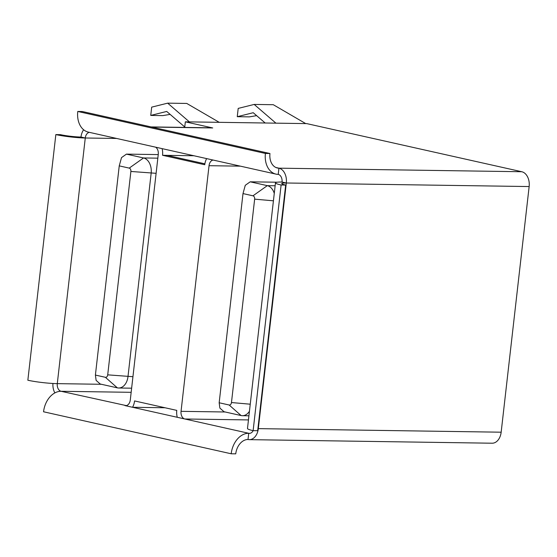 <?xml version="1.0" encoding="UTF-8"?>
<svg xmlns="http://www.w3.org/2000/svg" width="557" height="557" viewBox="0 0 557 557"><rect width="100%" height="100%" fill="white"/><g stroke="black" fill="none" stroke-linecap="round" stroke-linejoin="round"><path stroke-width="0.84" d="M219.166 402.767L242.998 193.578L252.975 195.813A2.931 2.026 -89.2 0 1 254.291 196.976A2.931 2.026 -89.2 0 1 254.646 199.155L231.468 402.544A2.931 2.026 -89.2 0 1 230.654 404.466A2.931 2.026 -89.2 0 1 229.143 405.002L219.166 402.767L219.883 408.093L223.998 411.72L241.104 415.55A13.41 9.246 -89.2 0 0 242.42 415.703A13.41 9.246 -89.2 0 0 248.004 413.113A13.41 9.246 -89.2 0 0 249.452 411.219M274.267 193.397A13.41 9.246 -89.2 0 0 273.313 190.974A13.41 9.246 -89.2 0 0 267.304 185.648L250.19 181.819L277.149 182.216M242.998 193.578L245.268 185.314L250.19 181.819M95.4 375.07L119.24 165.875L129.217 168.11A2.931 2.026 -89.2 0 1 130.533 169.279A2.931 2.026 -89.2 0 1 130.881 171.459L107.71 374.847A2.931 2.026 -89.2 0 1 106.895 376.769A2.931 2.026 -89.2 0 1 105.384 377.298L95.4 375.07L96.124 380.396L100.239 384.024L117.346 387.853A13.41 9.246 -89.2 0 0 118.662 388.006A13.41 9.246 -89.2 0 0 124.239 385.409A13.41 9.246 -89.2 0 0 127.985 376.636L151.156 173.248A13.41 9.246 -89.2 0 0 149.555 163.278A13.41 9.246 -89.2 0 0 143.539 157.951L126.432 154.122L158.244 154.588M119.24 165.875L121.51 157.617L126.432 154.122M155.633 147.187A6.705 4.623 90.8 0 1 157.471 149.353A6.705 4.623 90.8 0 1 158.272 154.338L130.289 399.982A6.705 4.623 90.8 0 1 128.416 404.368A6.705 4.623 90.8 0 1 125.624 405.663A6.705 4.623 90.8 0 1 124.97 405.587L132.538 407.278A12.992 8.961 -89.2 0 0 134.564 400.936L176.771 410.384A12.992 8.961 -89.2 0 0 177.279 417.29L132.538 407.278L165.039 407.759M204.885 163.814L167.107 155.361L193.92 155.751M253.17 430.645A6.705 4.623 90.8 0 1 252.175 432.065A6.705 4.623 90.8 0 1 249.383 433.36A6.705 4.623 90.8 0 1 248.728 433.283L184.854 418.989A6.705 4.623 90.8 0 1 181.847 416.323A6.705 4.623 90.8 0 1 181.046 411.338L209.035 165.694A6.705 4.623 90.8 0 1 210.901 161.307A6.705 4.623 90.8 0 1 213.136 160.054M248.457 419.922L184.854 418.989L177.279 417.29M206.661 158.606A12.992 8.961 -89.2 0 0 204.753 164.74L162.553 155.292A12.992 8.961 -89.2 0 0 162.108 148.635M276.007 174.125L88.375 132.127A20.957 15.025 -77.4 0 1 80.549 126.167A20.957 15.025 -77.4 0 1 77.771 111.456L265.411 153.454A20.957 15.025 102.6 0 0 268.189 168.165A20.957 15.025 102.6 0 0 276.007 174.125A20.957 15.025 102.6 0 0 278.228 174.383A6.705 4.623 90.8 0 1 281.229 177.049A6.705 4.623 90.8 0 1 282.037 182.035L286.312 182.995A12.992 8.961 -89.2 0 0 284.759 173.331A12.992 8.961 -89.2 0 0 278.932 168.172A14.67 10.52 -77.4 0 1 277.379 167.991A14.67 10.52 -77.4 0 1 271.907 163.814A14.67 10.52 -77.4 0 1 269.964 153.516L265.411 153.454M77.771 111.456L82.325 111.525L269.964 153.516M126.286 405.607L61.096 391.293A20.957 15.025 -77.4 0 0 49.67 397.197A20.957 15.025 -77.4 0 0 43.557 411.776L231.19 453.774L235.743 453.844A14.67 10.52 -77.4 0 1 240.025 443.637A14.67 10.52 -77.4 0 1 248.018 439.501A12.992 8.961 -89.2 0 0 249.292 439.647L492.13 443.212A12.992 8.961 90.8 0 0 497.54 440.698A12.992 8.961 90.8 0 0 501.161 432.197L529.15 186.553A12.992 8.961 90.8 0 0 527.597 176.896A12.992 8.961 90.8 0 0 521.77 171.73L306.761 123.612L185.342 121.83L212.718 127.957A12.992 8.961 90.8 0 0 211.444 127.804L151.128 126.919M249.292 439.647A12.992 8.961 -89.2 0 0 254.702 437.134A12.992 8.961 -89.2 0 0 258.323 428.632A14.67 1.511 6.5 0 0 257.919 428.632M275.924 123.16L254.173 104.431L273.278 104.709L305.73 123.598M256.638 115.647L249.397 116.873L237.254 116.692L253.233 112.716L265.174 123M254.173 104.431L238.201 108.406L237.254 116.692M83.62 129.76A12.992 8.961 -89.2 0 0 80.995 137.043L85.27 137.997A6.705 4.623 90.8 0 1 87.143 133.61A6.705 4.623 90.8 0 1 89.371 132.357M184.708 127.414L185.342 121.83M184.757 126.975L166.717 111.442L150.745 115.424L151.685 107.139L167.664 103.156L186.762 103.442L219.214 122.324M189.415 121.892L167.664 103.156M170.129 114.38L162.888 115.605L150.745 115.424M248.018 439.501L248.728 433.283A20.957 15.025 102.6 0 0 237.303 439.195A20.957 15.025 102.6 0 0 231.19 453.774M278.228 174.383L278.932 168.172L275.903 167.49M282.037 182.035A20.957 2.158 6.5 0 0 275.478 182.814A20.957 2.158 6.5 0 0 275.471 182.856A20.957 2.158 6.5 0 0 281.118 185.001L285.671 185.07A14.67 1.511 -173.5 0 1 281.717 183.566A14.67 1.511 -173.5 0 1 281.724 183.538A14.67 1.511 -173.5 0 1 286.312 182.995L529.15 186.553M285.671 185.07L257.682 430.714L253.129 430.645A20.957 2.158 -173.5 0 1 247.482 428.493A20.957 2.158 -173.5 0 1 247.489 428.458M52.936 383.481A12.992 8.961 -89.2 0 0 54.565 392.344A12.992 8.961 -89.2 0 0 54.864 392.908M131.16 392.316L61.096 391.293A6.705 4.623 90.8 0 1 58.088 388.626A6.705 4.623 90.8 0 1 57.287 383.641A20.957 2.158 -173.5 0 1 42.381 382.548A20.957 2.158 -173.5 0 1 27.85 380.229L55.839 134.585A20.957 2.158 6.5 0 0 70.363 136.904A20.957 2.158 6.5 0 0 85.27 137.997L116.643 138.456M80.995 137.043A14.67 1.511 -173.5 0 1 70.558 136.277A14.67 1.511 -173.5 0 1 60.393 134.648L55.839 134.585M253.129 430.645L281.118 185.001M162.553 155.292L167.107 155.361M229.143 405.002L241.104 415.55M250.253 404.201L231.468 402.544M254.646 199.155L273.424 200.812M275.137 185.76L267.304 185.648L252.975 195.813M132.935 376.706L107.71 374.847M105.384 377.298L117.346 387.853M130.881 171.459L156.113 173.318M157.84 158.16L143.539 157.951L129.217 168.11M209.035 165.694L240.401 166.153M521.77 171.73L278.932 168.172M151.762 127.066L212.718 127.957M501.161 432.197L258.323 428.632L286.312 182.995M250.044 433.304L248.728 433.283M101.43 384.288L57.287 383.641L85.27 137.997M225.188 411.985L181.046 411.338M248.93 415.801L242.42 415.703M131.626 388.194L118.662 388.006M247.482 428.493L275.471 182.856"/></g></svg>
